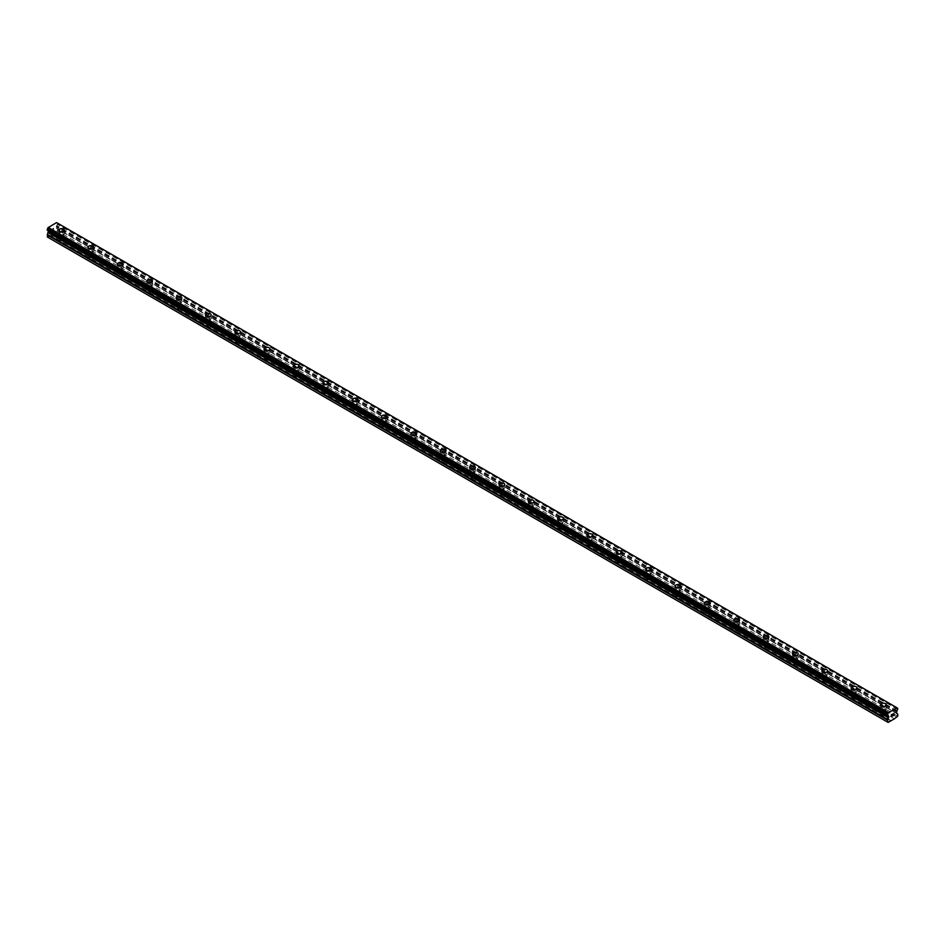 <?xml version="1.0" encoding="UTF-8"?>
<svg xmlns="http://www.w3.org/2000/svg" width="945" height="945" viewBox="0 0 945 945"><rect width="100%" height="100%" fill="white"/><g stroke="black" fill="none" stroke-linecap="round" stroke-linejoin="round"><path stroke-width="0.71" stroke-dasharray="4.72 3.54" d="M60.279 240.562A1.819 1.051 0 0 0 62.252 240.786A1.819 1.051 0 0 0 63.374 239.817A1.819 1.051 0 0 0 62.843 239.073A1.819 1.051 0 0 0 60.87 238.849A1.819 1.051 0 0 0 59.748 239.817A1.819 1.051 0 0 0 60.279 240.562M60.279 234.844A1.819 1.051 0 0 0 62.252 235.069A1.819 1.051 0 0 0 63.374 234.1A1.819 1.051 0 0 0 62.843 233.356A1.819 1.051 0 0 0 60.87 233.131A1.819 1.051 0 0 0 59.748 234.1A1.819 1.051 0 0 0 60.279 234.844M64.414 230.285L64.414 230.285A2.859 1.642 180 0 1 62.653 231.808A2.859 1.642 180 0 1 59.547 231.454A2.859 1.642 180 0 1 58.708 230.285L58.708 230.285M89.633 257.512A1.819 1.051 0 0 0 91.606 257.737A1.819 1.051 0 0 0 92.728 256.768A1.819 1.051 0 0 0 92.197 256.024A1.819 1.051 0 0 0 90.212 255.8A1.819 1.051 0 0 0 89.102 256.768A1.819 1.051 0 0 0 89.633 257.512M89.633 251.783A1.819 1.051 0 0 0 91.606 252.02A1.819 1.051 0 0 0 92.728 251.051A1.819 1.051 0 0 0 92.197 250.307A1.819 1.051 0 0 0 90.212 250.082A1.819 1.051 0 0 0 89.102 251.051A1.819 1.051 0 0 0 89.633 251.783M93.768 247.236L93.768 247.236A2.859 1.642 180 0 1 92.008 248.759A2.859 1.642 180 0 1 88.889 248.405A2.859 1.642 180 0 1 88.062 247.236L88.062 247.236M118.975 274.452A1.819 1.051 0 0 0 120.96 274.688A1.819 1.051 0 0 0 122.082 273.719A1.819 1.051 0 0 0 121.551 272.975A1.819 1.051 0 0 0 119.566 272.751A1.819 1.051 0 0 0 118.444 273.719A1.819 1.051 0 0 0 118.975 274.452M118.975 268.734A1.819 1.051 0 0 0 120.96 268.959A1.819 1.051 0 0 0 122.082 267.99A1.819 1.051 0 0 0 121.551 267.246A1.819 1.051 0 0 0 119.566 267.022A1.819 1.051 0 0 0 118.444 267.99A1.819 1.051 0 0 0 118.975 268.734M123.122 264.187L123.122 264.175A2.859 1.642 180 0 1 121.362 265.71A2.859 1.642 180 0 1 118.243 265.344A2.859 1.642 180 0 1 117.416 264.187L117.416 264.175M148.33 291.403A1.819 1.051 0 0 0 150.314 291.627A1.819 1.051 0 0 0 151.436 290.658A1.819 1.051 0 0 0 150.905 289.914A1.819 1.051 0 0 0 148.92 289.69A1.819 1.051 0 0 0 147.798 290.658A1.819 1.051 0 0 0 148.33 291.403M148.33 285.685A1.819 1.051 0 0 0 150.314 285.91A1.819 1.051 0 0 0 151.436 284.941A1.819 1.051 0 0 0 150.905 284.197A1.819 1.051 0 0 0 148.92 283.972A1.819 1.051 0 0 0 147.798 284.941A1.819 1.051 0 0 0 148.33 285.685M152.476 281.126L152.476 281.126A2.859 1.642 180 0 1 150.716 282.649A2.859 1.642 180 0 1 147.597 282.295A2.859 1.642 180 0 1 146.758 281.126L146.758 281.126M177.684 308.353A1.819 1.051 0 0 0 179.668 308.578A1.819 1.051 0 0 0 180.79 307.609A1.819 1.051 0 0 0 180.259 306.865A1.819 1.051 0 0 0 178.274 306.641A1.819 1.051 0 0 0 177.152 307.609A1.819 1.051 0 0 0 177.684 308.353M177.684 302.624A1.819 1.051 0 0 0 179.668 302.861A1.819 1.051 0 0 0 180.79 301.892A1.819 1.051 0 0 0 180.259 301.148A1.819 1.051 0 0 0 178.274 300.923A1.819 1.051 0 0 0 177.152 301.892A1.819 1.051 0 0 0 177.684 302.624M181.83 298.077L181.83 298.077A2.859 1.642 180 0 1 180.058 299.6A2.859 1.642 180 0 1 176.951 299.246A2.859 1.642 180 0 1 176.113 298.077L176.113 298.077M207.038 325.293A1.819 1.051 0 0 0 209.022 325.517A1.819 1.051 0 0 0 210.144 324.548A1.819 1.051 0 0 0 209.613 323.816A1.819 1.051 0 0 0 207.628 323.58A1.819 1.051 0 0 0 206.506 324.548A1.819 1.051 0 0 0 207.038 325.293M207.038 319.575A1.819 1.051 0 0 0 209.022 319.8A1.819 1.051 0 0 0 210.144 318.831A1.819 1.051 0 0 0 209.613 318.087A1.819 1.051 0 0 0 207.628 317.863A1.819 1.051 0 0 0 206.506 318.831A1.819 1.051 0 0 0 207.038 319.575M211.172 315.028L211.172 315.016A2.859 1.642 180 0 1 209.412 316.551A2.859 1.642 180 0 1 206.305 316.185A2.859 1.642 180 0 1 205.467 315.028L205.467 315.016M236.392 342.244A1.819 1.051 0 0 0 238.376 342.468A1.819 1.051 0 0 0 239.498 341.499A1.819 1.051 0 0 0 238.967 340.755A1.819 1.051 0 0 0 236.982 340.531A1.819 1.051 0 0 0 235.86 341.499A1.819 1.051 0 0 0 236.392 342.244M236.392 336.526A1.819 1.051 0 0 0 238.376 336.751A1.819 1.051 0 0 0 239.498 335.782A1.819 1.051 0 0 0 238.967 335.038A1.819 1.051 0 0 0 236.982 334.813A1.819 1.051 0 0 0 235.86 335.782A1.819 1.051 0 0 0 236.392 336.526M240.526 331.967L240.526 331.967A2.859 1.642 180 0 1 238.766 333.49A2.859 1.642 180 0 1 235.659 333.136A2.859 1.642 180 0 1 234.821 331.967L234.821 331.967M265.746 359.183A1.819 1.051 0 0 0 267.73 359.419A1.819 1.051 0 0 0 268.841 358.45A1.819 1.051 0 0 0 268.309 357.706A1.819 1.051 0 0 0 266.336 357.482A1.819 1.051 0 0 0 265.214 358.45A1.819 1.051 0 0 0 265.746 359.183M265.746 353.465A1.819 1.051 0 0 0 267.73 353.69A1.819 1.051 0 0 0 268.841 352.721A1.819 1.051 0 0 0 268.309 351.989A1.819 1.051 0 0 0 266.336 351.753A1.819 1.051 0 0 0 265.214 352.721A1.819 1.051 0 0 0 265.746 353.465M269.88 348.918L269.88 348.918A2.859 1.642 180 0 1 268.12 350.441A2.859 1.642 180 0 1 265.013 350.087A2.859 1.642 180 0 1 264.175 348.918L264.175 348.918M295.1 376.134A1.819 1.051 0 0 0 297.073 376.358A1.819 1.051 0 0 0 298.195 375.389A1.819 1.051 0 0 0 297.663 374.657A1.819 1.051 0 0 0 295.69 374.421A1.819 1.051 0 0 0 294.568 375.389A1.819 1.051 0 0 0 295.1 376.134M295.1 370.416A1.819 1.051 0 0 0 297.073 370.641A1.819 1.051 0 0 0 298.195 369.672A1.819 1.051 0 0 0 297.663 368.928A1.819 1.051 0 0 0 295.69 368.704A1.819 1.051 0 0 0 294.568 369.672A1.819 1.051 0 0 0 295.1 370.416M299.234 365.857L299.234 365.869A2.859 1.642 180 0 1 297.474 367.392A2.859 1.642 180 0 1 294.367 367.026A2.859 1.642 180 0 1 293.529 365.869L293.529 365.857M324.454 393.085A1.819 1.051 0 0 0 326.427 393.309A1.819 1.051 0 0 0 327.549 392.34A1.819 1.051 0 0 0 327.017 391.596A1.819 1.051 0 0 0 325.045 391.372A1.819 1.051 0 0 0 323.922 392.34A1.819 1.051 0 0 0 324.454 393.085M324.454 387.367A1.819 1.051 0 0 0 326.427 387.592A1.819 1.051 0 0 0 327.549 386.623A1.819 1.051 0 0 0 327.017 385.879A1.819 1.051 0 0 0 325.045 385.654A1.819 1.051 0 0 0 323.922 386.623A1.819 1.051 0 0 0 324.454 387.367M328.588 382.808L328.588 382.808A2.859 1.642 180 0 1 326.828 384.332A2.859 1.642 180 0 1 323.722 383.977A2.859 1.642 180 0 1 322.883 382.808L322.883 382.808M353.808 410.024A1.819 1.051 0 0 0 355.781 410.26A1.819 1.051 0 0 0 356.903 409.291A1.819 1.051 0 0 0 356.371 408.547A1.819 1.051 0 0 0 354.399 408.323A1.819 1.051 0 0 0 353.276 409.291A1.819 1.051 0 0 0 353.808 410.024M353.808 404.306A1.819 1.051 0 0 0 355.781 404.531A1.819 1.051 0 0 0 356.903 403.562A1.819 1.051 0 0 0 356.371 402.83A1.819 1.051 0 0 0 354.399 402.594A1.819 1.051 0 0 0 353.276 403.562A1.819 1.051 0 0 0 353.808 404.306M357.942 399.759L357.942 399.759A2.859 1.642 180 0 1 356.182 401.282A2.859 1.642 180 0 1 353.076 400.928A2.859 1.642 180 0 1 352.237 399.759L352.237 399.759M383.162 426.975A1.819 1.051 0 0 0 385.135 427.199A1.819 1.051 0 0 0 386.257 426.23A1.819 1.051 0 0 0 385.725 425.498A1.819 1.051 0 0 0 383.741 425.262A1.819 1.051 0 0 0 382.63 426.23A1.819 1.051 0 0 0 383.162 426.975M383.162 421.257A1.819 1.051 0 0 0 385.135 421.482A1.819 1.051 0 0 0 386.257 420.513A1.819 1.051 0 0 0 385.725 419.769A1.819 1.051 0 0 0 383.741 419.545A1.819 1.051 0 0 0 382.63 420.513A1.819 1.051 0 0 0 383.162 421.257M387.296 416.71L387.296 416.698A2.859 1.642 180 0 1 385.536 418.222A2.859 1.642 180 0 1 382.418 417.867A2.859 1.642 180 0 1 381.591 416.71L381.591 416.698M412.504 443.926A1.819 1.051 0 0 0 414.489 444.15A1.819 1.051 0 0 0 415.611 443.181A1.819 1.051 0 0 0 415.079 442.437A1.819 1.051 0 0 0 413.095 442.213A1.819 1.051 0 0 0 411.973 443.181A1.819 1.051 0 0 0 412.504 443.926M412.504 438.196A1.819 1.051 0 0 0 414.489 438.433A1.819 1.051 0 0 0 415.611 437.464A1.819 1.051 0 0 0 415.079 436.72A1.819 1.051 0 0 0 413.095 436.495A1.819 1.051 0 0 0 411.973 437.464A1.819 1.051 0 0 0 412.504 438.196M416.651 433.649L416.651 433.649A2.859 1.642 180 0 1 414.89 435.172A2.859 1.642 180 0 1 411.772 434.818A2.859 1.642 180 0 1 410.945 433.649L410.945 433.649M441.858 460.865A1.819 1.051 0 0 0 443.843 461.101A1.819 1.051 0 0 0 444.965 460.132A1.819 1.051 0 0 0 444.433 459.388A1.819 1.051 0 0 0 442.449 459.164A1.819 1.051 0 0 0 441.327 460.132A1.819 1.051 0 0 0 441.858 460.865M441.858 455.147A1.819 1.051 0 0 0 443.843 455.372A1.819 1.051 0 0 0 444.965 454.403A1.819 1.051 0 0 0 444.433 453.671A1.819 1.051 0 0 0 442.449 453.435A1.819 1.051 0 0 0 441.327 454.403A1.819 1.051 0 0 0 441.858 455.147M446.005 450.6L446.005 450.6A2.859 1.642 180 0 1 444.244 452.123A2.859 1.642 180 0 1 441.126 451.769A2.859 1.642 180 0 1 440.287 450.6L440.287 450.6M471.212 477.816A1.819 1.051 0 0 0 473.197 478.04A1.819 1.051 0 0 0 474.319 477.071A1.819 1.051 0 0 0 473.788 476.327A1.819 1.051 0 0 0 471.803 476.103A1.819 1.051 0 0 0 470.681 477.071A1.819 1.051 0 0 0 471.212 477.816M471.212 472.098A1.819 1.051 0 0 0 473.197 472.323A1.819 1.051 0 0 0 474.319 471.354A1.819 1.051 0 0 0 473.788 470.61A1.819 1.051 0 0 0 471.803 470.386A1.819 1.051 0 0 0 470.681 471.354A1.819 1.051 0 0 0 471.212 472.098M475.359 467.551L475.359 467.539A2.859 1.642 180 0 1 473.587 469.063A2.859 1.642 180 0 1 470.48 468.708A2.859 1.642 180 0 1 469.641 467.551L469.641 467.539M500.566 494.767A1.819 1.051 0 0 0 502.551 494.991A1.819 1.051 0 0 0 503.673 494.022A1.819 1.051 0 0 0 503.142 493.278A1.819 1.051 0 0 0 501.157 493.054A1.819 1.051 0 0 0 500.035 494.022A1.819 1.051 0 0 0 500.566 494.767M500.566 489.037A1.819 1.051 0 0 0 502.551 489.274A1.819 1.051 0 0 0 503.673 488.305A1.819 1.051 0 0 0 503.142 487.561A1.819 1.051 0 0 0 501.157 487.336A1.819 1.051 0 0 0 500.035 488.305A1.819 1.051 0 0 0 500.566 489.037M504.713 484.49L504.713 484.49A2.859 1.642 180 0 1 502.941 486.013A2.859 1.642 180 0 1 499.834 485.659A2.859 1.642 180 0 1 498.995 484.49L498.995 484.49M529.921 511.706A1.819 1.051 0 0 0 531.905 511.942A1.819 1.051 0 0 0 533.027 510.973A1.819 1.051 0 0 0 532.496 510.229A1.819 1.051 0 0 0 530.511 510.005A1.819 1.051 0 0 0 529.389 510.973A1.819 1.051 0 0 0 529.921 511.706M529.921 505.988A1.819 1.051 0 0 0 531.905 506.213A1.819 1.051 0 0 0 533.027 505.244A1.819 1.051 0 0 0 532.496 504.5A1.819 1.051 0 0 0 530.511 504.276A1.819 1.051 0 0 0 529.389 505.244A1.819 1.051 0 0 0 529.921 505.988M534.055 501.441L534.055 501.429A2.859 1.642 180 0 1 532.295 502.964A2.859 1.642 180 0 1 529.188 502.598A2.859 1.642 180 0 1 528.349 501.441L528.349 501.429M559.275 528.657A1.819 1.051 0 0 0 561.259 528.881A1.819 1.051 0 0 0 562.369 527.912A1.819 1.051 0 0 0 561.838 527.168A1.819 1.051 0 0 0 559.865 526.944A1.819 1.051 0 0 0 558.743 527.912A1.819 1.051 0 0 0 559.275 528.657M559.275 522.939A1.819 1.051 0 0 0 561.259 523.164A1.819 1.051 0 0 0 562.369 522.195A1.819 1.051 0 0 0 561.838 521.451A1.819 1.051 0 0 0 559.865 521.227A1.819 1.051 0 0 0 558.743 522.195A1.819 1.051 0 0 0 559.275 522.939M563.409 518.38L563.409 518.38A2.859 1.642 180 0 1 561.649 519.904A2.859 1.642 180 0 1 558.542 519.549A2.859 1.642 180 0 1 557.704 518.38L557.704 518.38M588.629 545.608A1.819 1.051 0 0 0 590.601 545.832A1.819 1.051 0 0 0 591.724 544.863A1.819 1.051 0 0 0 591.192 544.119A1.819 1.051 0 0 0 589.219 543.895A1.819 1.051 0 0 0 588.097 544.863A1.819 1.051 0 0 0 588.629 545.608M588.629 539.879A1.819 1.051 0 0 0 590.601 540.115A1.819 1.051 0 0 0 591.724 539.146A1.819 1.051 0 0 0 591.192 538.402A1.819 1.051 0 0 0 589.219 538.178A1.819 1.051 0 0 0 588.097 539.146A1.819 1.051 0 0 0 588.629 539.879M592.763 535.331L592.763 535.331A2.859 1.642 180 0 1 591.003 536.855A2.859 1.642 180 0 1 587.896 536.5A2.859 1.642 180 0 1 587.058 535.331L587.058 535.331M617.983 562.547A1.819 1.051 0 0 0 619.955 562.771A1.819 1.051 0 0 0 621.078 561.803A1.819 1.051 0 0 0 620.546 561.07A1.819 1.051 0 0 0 618.573 560.834A1.819 1.051 0 0 0 617.451 561.803A1.819 1.051 0 0 0 617.983 562.547M617.983 556.829A1.819 1.051 0 0 0 619.955 557.054A1.819 1.051 0 0 0 621.078 556.085A1.819 1.051 0 0 0 620.546 555.341A1.819 1.051 0 0 0 618.573 555.117A1.819 1.051 0 0 0 617.451 556.085A1.819 1.051 0 0 0 617.983 556.829M622.117 552.282L622.117 552.27A2.859 1.642 180 0 1 620.357 553.805A2.859 1.642 180 0 1 617.25 553.439A2.859 1.642 180 0 1 616.412 552.282L616.412 552.27M647.337 579.498A1.819 1.051 0 0 0 649.309 579.722A1.819 1.051 0 0 0 650.432 578.753A1.819 1.051 0 0 0 649.9 578.009A1.819 1.051 0 0 0 647.927 577.785A1.819 1.051 0 0 0 646.805 578.753A1.819 1.051 0 0 0 647.337 579.498M647.337 573.78A1.819 1.051 0 0 0 649.309 574.005A1.819 1.051 0 0 0 650.432 573.036A1.819 1.051 0 0 0 649.9 572.292A1.819 1.051 0 0 0 647.927 572.068A1.819 1.051 0 0 0 646.805 573.036A1.819 1.051 0 0 0 647.337 573.78M651.471 569.221L651.471 569.221A2.859 1.642 180 0 1 649.711 570.745A2.859 1.642 180 0 1 646.604 570.39A2.859 1.642 180 0 1 645.766 569.221L645.766 569.221M676.691 596.449A1.819 1.051 0 0 0 678.664 596.673A1.819 1.051 0 0 0 679.786 595.704A1.819 1.051 0 0 0 679.254 594.96A1.819 1.051 0 0 0 677.27 594.736A1.819 1.051 0 0 0 676.159 595.704A1.819 1.051 0 0 0 676.691 596.449M676.691 590.719A1.819 1.051 0 0 0 678.664 590.944A1.819 1.051 0 0 0 679.786 589.975A1.819 1.051 0 0 0 679.254 589.243A1.819 1.051 0 0 0 677.27 589.007A1.819 1.051 0 0 0 676.159 589.975A1.819 1.051 0 0 0 676.691 590.719M680.825 586.172L680.825 586.172A2.859 1.642 180 0 1 679.065 587.695A2.859 1.642 180 0 1 675.947 587.341A2.859 1.642 180 0 1 675.12 586.172L675.12 586.172M706.033 613.388A1.819 1.051 0 0 0 708.018 613.612A1.819 1.051 0 0 0 709.14 612.643A1.819 1.051 0 0 0 708.608 611.911A1.819 1.051 0 0 0 706.624 611.675A1.819 1.051 0 0 0 705.502 612.643A1.819 1.051 0 0 0 706.033 613.388M706.033 607.67A1.819 1.051 0 0 0 708.018 607.895A1.819 1.051 0 0 0 709.14 606.926A1.819 1.051 0 0 0 708.608 606.182A1.819 1.051 0 0 0 706.624 605.958A1.819 1.051 0 0 0 705.502 606.926A1.819 1.051 0 0 0 706.033 607.67M710.179 603.111L710.179 603.123A2.859 1.642 180 0 1 708.419 604.646A2.859 1.642 180 0 1 705.301 604.28A2.859 1.642 180 0 1 704.474 603.123L704.474 603.111M735.387 630.339A1.819 1.051 0 0 0 737.372 630.563A1.819 1.051 0 0 0 738.494 629.594A1.819 1.051 0 0 0 737.962 628.85A1.819 1.051 0 0 0 735.978 628.626A1.819 1.051 0 0 0 734.856 629.594A1.819 1.051 0 0 0 735.387 630.339M735.387 624.621A1.819 1.051 0 0 0 737.372 624.846A1.819 1.051 0 0 0 738.494 623.877A1.819 1.051 0 0 0 737.962 623.133A1.819 1.051 0 0 0 735.978 622.909A1.819 1.051 0 0 0 734.856 623.877A1.819 1.051 0 0 0 735.387 624.621M739.533 620.062L739.533 620.062A2.859 1.642 180 0 1 737.773 621.586A2.859 1.642 180 0 1 734.655 621.231A2.859 1.642 180 0 1 733.828 620.062L733.828 620.062M764.741 647.278A1.819 1.051 0 0 0 766.726 647.514A1.819 1.051 0 0 0 767.848 646.545A1.819 1.051 0 0 0 767.316 645.801A1.819 1.051 0 0 0 765.332 645.577A1.819 1.051 0 0 0 764.21 646.545A1.819 1.051 0 0 0 764.741 647.278M764.741 641.56A1.819 1.051 0 0 0 766.726 641.785A1.819 1.051 0 0 0 767.848 640.816A1.819 1.051 0 0 0 767.316 640.084A1.819 1.051 0 0 0 765.332 639.848A1.819 1.051 0 0 0 764.21 640.816A1.819 1.051 0 0 0 764.741 641.56M768.887 637.013L768.887 637.013A2.859 1.642 180 0 1 767.116 638.536A2.859 1.642 180 0 1 764.009 638.182A2.859 1.642 180 0 1 763.17 637.013L763.17 637.013M794.095 664.229A1.819 1.051 0 0 0 796.08 664.453A1.819 1.051 0 0 0 797.202 663.484A1.819 1.051 0 0 0 796.67 662.752A1.819 1.051 0 0 0 794.686 662.516A1.819 1.051 0 0 0 793.564 663.484A1.819 1.051 0 0 0 794.095 664.229M794.095 658.511A1.819 1.051 0 0 0 796.08 658.736A1.819 1.051 0 0 0 797.202 657.767A1.819 1.051 0 0 0 796.67 657.023A1.819 1.051 0 0 0 794.686 656.799A1.819 1.051 0 0 0 793.564 657.767A1.819 1.051 0 0 0 794.095 658.511M798.241 653.964L798.241 653.952A2.859 1.642 180 0 1 796.47 655.476A2.859 1.642 180 0 1 793.363 655.121A2.859 1.642 180 0 1 792.524 653.964L792.524 653.952M823.449 681.18A1.819 1.051 0 0 0 825.434 681.404A1.819 1.051 0 0 0 826.556 680.435A1.819 1.051 0 0 0 826.024 679.691A1.819 1.051 0 0 0 824.04 679.467A1.819 1.051 0 0 0 822.918 680.435A1.819 1.051 0 0 0 823.449 681.18M823.449 675.451A1.819 1.051 0 0 0 825.434 675.687A1.819 1.051 0 0 0 826.556 674.718A1.819 1.051 0 0 0 826.024 673.974A1.819 1.051 0 0 0 824.04 673.75A1.819 1.051 0 0 0 822.918 674.718A1.819 1.051 0 0 0 823.449 675.451M827.584 670.903L827.584 670.903A2.859 1.642 180 0 1 825.824 672.427A2.859 1.642 180 0 1 822.717 672.072A2.859 1.642 180 0 1 821.878 670.903L821.878 670.903M852.803 698.119A1.819 1.051 0 0 0 854.788 698.355A1.819 1.051 0 0 0 855.898 697.386A1.819 1.051 0 0 0 855.367 696.642A1.819 1.051 0 0 0 853.394 696.418A1.819 1.051 0 0 0 852.272 697.386A1.819 1.051 0 0 0 852.803 698.119M852.803 692.401A1.819 1.051 0 0 0 854.788 692.626A1.819 1.051 0 0 0 855.898 691.657A1.819 1.051 0 0 0 855.367 690.925A1.819 1.051 0 0 0 853.394 690.689A1.819 1.051 0 0 0 852.272 691.657A1.819 1.051 0 0 0 852.803 692.401M856.938 687.854L856.938 687.854A2.859 1.642 180 0 1 855.178 689.377A2.859 1.642 180 0 1 852.071 689.023A2.859 1.642 180 0 1 851.232 687.854L851.232 687.854M882.157 715.07A1.819 1.051 0 0 0 884.13 715.294A1.819 1.051 0 0 0 885.252 714.326A1.819 1.051 0 0 0 884.721 713.581A1.819 1.051 0 0 0 882.748 713.357A1.819 1.051 0 0 0 881.626 714.326A1.819 1.051 0 0 0 882.157 715.07M882.157 709.352A1.819 1.051 0 0 0 884.13 709.577A1.819 1.051 0 0 0 885.252 708.608A1.819 1.051 0 0 0 884.721 707.864A1.819 1.051 0 0 0 882.748 707.64A1.819 1.051 0 0 0 881.626 708.608A1.819 1.051 0 0 0 882.157 709.352M886.292 704.805L886.292 704.793A2.859 1.642 180 0 1 884.532 706.317A2.859 1.642 180 0 1 881.425 705.962A2.859 1.642 180 0 1 880.586 704.805L880.586 704.793M881.425 709.778A2.859 1.642 0 0 0 884.532 710.132A2.859 1.642 0 0 0 886.292 708.608A2.859 1.642 0 0 0 885.453 707.439A2.859 1.642 0 0 0 882.346 707.084A2.859 1.642 0 0 0 880.586 708.608A2.859 1.642 0 0 0 881.425 709.778M881.425 706.34A2.859 1.642 0 0 0 884.532 706.706A2.859 1.642 0 0 0 886.292 705.183A2.859 1.642 0 0 0 885.453 704.013A2.859 1.642 0 0 0 882.346 703.659A2.859 1.642 0 0 0 880.586 705.183A2.859 1.642 0 0 0 881.425 706.34M852.071 692.827A2.859 1.642 0 0 0 855.178 693.181A2.859 1.642 0 0 0 856.938 691.657A2.859 1.642 0 0 0 856.111 690.5A2.859 1.642 0 0 0 852.992 690.133A2.859 1.642 0 0 0 851.232 691.657A2.859 1.642 0 0 0 852.071 692.827M852.071 689.401A2.859 1.642 0 0 0 855.178 689.755A2.859 1.642 0 0 0 856.938 688.232A2.859 1.642 0 0 0 856.111 687.074A2.859 1.642 0 0 0 852.992 686.708A2.859 1.642 0 0 0 851.232 688.232A2.859 1.642 0 0 0 852.071 689.401M822.717 675.876A2.859 1.642 0 0 0 825.824 676.242A2.859 1.642 0 0 0 827.584 674.718A2.859 1.642 0 0 0 826.757 673.549A2.859 1.642 0 0 0 823.638 673.194A2.859 1.642 0 0 0 821.878 674.718A2.859 1.642 0 0 0 822.717 675.876M822.717 672.45A2.859 1.642 0 0 0 825.824 672.805A2.859 1.642 0 0 0 827.584 671.293A2.859 1.642 0 0 0 826.757 670.123A2.859 1.642 0 0 0 823.638 669.769A2.859 1.642 0 0 0 821.878 671.293A2.859 1.642 0 0 0 822.717 672.45M793.363 658.937A2.859 1.642 0 0 0 796.47 659.291A2.859 1.642 0 0 0 798.241 657.767A2.859 1.642 0 0 0 797.403 656.598A2.859 1.642 0 0 0 794.284 656.243A2.859 1.642 0 0 0 792.524 657.767A2.859 1.642 0 0 0 793.363 658.937M793.363 655.511A2.859 1.642 0 0 0 796.47 655.865A2.859 1.642 0 0 0 798.241 654.342A2.859 1.642 0 0 0 797.403 653.172A2.859 1.642 0 0 0 794.284 652.818A2.859 1.642 0 0 0 792.524 654.342A2.859 1.642 0 0 0 793.363 655.511M764.009 641.986A2.859 1.642 0 0 0 767.116 642.34A2.859 1.642 0 0 0 768.887 640.816A2.859 1.642 0 0 0 768.049 639.659A2.859 1.642 0 0 0 764.942 639.304A2.859 1.642 0 0 0 763.17 640.816A2.859 1.642 0 0 0 764.009 641.986M764.009 638.56A2.859 1.642 0 0 0 767.116 638.914A2.859 1.642 0 0 0 768.887 637.391A2.859 1.642 0 0 0 768.049 636.233A2.859 1.642 0 0 0 764.942 635.867A2.859 1.642 0 0 0 763.17 637.391A2.859 1.642 0 0 0 764.009 638.56M734.655 625.035A2.859 1.642 0 0 0 737.773 625.401A2.859 1.642 0 0 0 739.533 623.877A2.859 1.642 0 0 0 738.695 622.708A2.859 1.642 0 0 0 735.588 622.353A2.859 1.642 0 0 0 733.828 623.877A2.859 1.642 0 0 0 734.655 625.035M734.655 621.609A2.859 1.642 0 0 0 737.773 621.964A2.859 1.642 0 0 0 739.533 620.452A2.859 1.642 0 0 0 738.695 619.282A2.859 1.642 0 0 0 735.588 618.928A2.859 1.642 0 0 0 733.828 620.452A2.859 1.642 0 0 0 734.655 621.609M705.301 608.096A2.859 1.642 0 0 0 708.419 608.45A2.859 1.642 0 0 0 710.179 606.926A2.859 1.642 0 0 0 709.341 605.757A2.859 1.642 0 0 0 706.234 605.402A2.859 1.642 0 0 0 704.474 606.926A2.859 1.642 0 0 0 705.301 608.096M705.301 604.67A2.859 1.642 0 0 0 708.419 605.024A2.859 1.642 0 0 0 710.179 603.501A2.859 1.642 0 0 0 709.341 602.331A2.859 1.642 0 0 0 706.234 601.977A2.859 1.642 0 0 0 704.474 603.501A2.859 1.642 0 0 0 705.301 604.67M675.947 591.145A2.859 1.642 0 0 0 679.065 591.499A2.859 1.642 0 0 0 680.825 589.975A2.859 1.642 0 0 0 679.987 588.818A2.859 1.642 0 0 0 676.88 588.463A2.859 1.642 0 0 0 675.12 589.975A2.859 1.642 0 0 0 675.947 591.145M675.947 587.719A2.859 1.642 0 0 0 679.065 588.073A2.859 1.642 0 0 0 680.825 586.55A2.859 1.642 0 0 0 679.987 585.392A2.859 1.642 0 0 0 676.88 585.026A2.859 1.642 0 0 0 675.12 586.55A2.859 1.642 0 0 0 675.947 587.719M646.604 574.194A2.859 1.642 0 0 0 649.711 574.56A2.859 1.642 0 0 0 651.471 573.036A2.859 1.642 0 0 0 650.632 571.867A2.859 1.642 0 0 0 647.526 571.512A2.859 1.642 0 0 0 645.766 573.036A2.859 1.642 0 0 0 646.604 574.194M646.604 570.768A2.859 1.642 0 0 0 649.711 571.134A2.859 1.642 0 0 0 651.471 569.611A2.859 1.642 0 0 0 650.632 568.441A2.859 1.642 0 0 0 647.526 568.087A2.859 1.642 0 0 0 645.766 569.611A2.859 1.642 0 0 0 646.604 570.768M617.25 557.255A2.859 1.642 0 0 0 620.357 557.609A2.859 1.642 0 0 0 622.117 556.085A2.859 1.642 0 0 0 621.278 554.928A2.859 1.642 0 0 0 618.172 554.561A2.859 1.642 0 0 0 616.412 556.085A2.859 1.642 0 0 0 617.25 557.255M617.25 553.829A2.859 1.642 0 0 0 620.357 554.183A2.859 1.642 0 0 0 622.117 552.66A2.859 1.642 0 0 0 621.278 551.49A2.859 1.642 0 0 0 618.172 551.136A2.859 1.642 0 0 0 616.412 552.66A2.859 1.642 0 0 0 617.25 553.829M587.896 540.304A2.859 1.642 0 0 0 591.003 540.658A2.859 1.642 0 0 0 592.763 539.146A2.859 1.642 0 0 0 591.924 537.977A2.859 1.642 0 0 0 588.818 537.622A2.859 1.642 0 0 0 587.058 539.146A2.859 1.642 0 0 0 587.896 540.304M587.896 536.878A2.859 1.642 0 0 0 591.003 537.232A2.859 1.642 0 0 0 592.763 535.709A2.859 1.642 0 0 0 591.924 534.551A2.859 1.642 0 0 0 588.818 534.197A2.859 1.642 0 0 0 587.058 535.709A2.859 1.642 0 0 0 587.896 536.878M558.542 523.365A2.859 1.642 0 0 0 561.649 523.719A2.859 1.642 0 0 0 563.409 522.195A2.859 1.642 0 0 0 562.582 521.026A2.859 1.642 0 0 0 559.464 520.671A2.859 1.642 0 0 0 557.704 522.195A2.859 1.642 0 0 0 558.542 523.365M558.542 519.927A2.859 1.642 0 0 0 561.649 520.293A2.859 1.642 0 0 0 563.409 518.77A2.859 1.642 0 0 0 562.582 517.6A2.859 1.642 0 0 0 559.464 517.246A2.859 1.642 0 0 0 557.704 518.77A2.859 1.642 0 0 0 558.542 519.927M529.188 506.414A2.859 1.642 0 0 0 532.295 506.768A2.859 1.642 0 0 0 534.055 505.244A2.859 1.642 0 0 0 533.228 504.087A2.859 1.642 0 0 0 530.11 503.72A2.859 1.642 0 0 0 528.349 505.244A2.859 1.642 0 0 0 529.188 506.414M529.188 502.988A2.859 1.642 0 0 0 532.295 503.342A2.859 1.642 0 0 0 534.055 501.819A2.859 1.642 0 0 0 533.228 500.649A2.859 1.642 0 0 0 530.11 500.295A2.859 1.642 0 0 0 528.349 501.819A2.859 1.642 0 0 0 529.188 502.988M499.834 489.463A2.859 1.642 0 0 0 502.941 489.817A2.859 1.642 0 0 0 504.713 488.305A2.859 1.642 0 0 0 503.874 487.136A2.859 1.642 0 0 0 500.755 486.781A2.859 1.642 0 0 0 498.995 488.305A2.859 1.642 0 0 0 499.834 489.463M499.834 486.037A2.859 1.642 0 0 0 502.941 486.391A2.859 1.642 0 0 0 504.713 484.868A2.859 1.642 0 0 0 503.874 483.71A2.859 1.642 0 0 0 500.755 483.356A2.859 1.642 0 0 0 498.995 484.868A2.859 1.642 0 0 0 499.834 486.037M470.48 472.524A2.859 1.642 0 0 0 473.587 472.878A2.859 1.642 0 0 0 475.359 471.354A2.859 1.642 0 0 0 474.52 470.185A2.859 1.642 0 0 0 471.413 469.83A2.859 1.642 0 0 0 469.641 471.354A2.859 1.642 0 0 0 470.48 472.524M470.48 469.086A2.859 1.642 0 0 0 473.587 469.452A2.859 1.642 0 0 0 475.359 467.929A2.859 1.642 0 0 0 474.52 466.759A2.859 1.642 0 0 0 471.413 466.405A2.859 1.642 0 0 0 469.641 467.929A2.859 1.642 0 0 0 470.48 469.086M441.126 455.573A2.859 1.642 0 0 0 444.244 455.927A2.859 1.642 0 0 0 446.005 454.403A2.859 1.642 0 0 0 445.166 453.246A2.859 1.642 0 0 0 442.059 452.879A2.859 1.642 0 0 0 440.287 454.403A2.859 1.642 0 0 0 441.126 455.573M441.126 452.147A2.859 1.642 0 0 0 444.244 452.501A2.859 1.642 0 0 0 446.005 450.978A2.859 1.642 0 0 0 445.166 449.82A2.859 1.642 0 0 0 442.059 449.454A2.859 1.642 0 0 0 440.287 450.978A2.859 1.642 0 0 0 441.126 452.147M411.772 438.622A2.859 1.642 0 0 0 414.89 438.988A2.859 1.642 0 0 0 416.651 437.464A2.859 1.642 0 0 0 415.812 436.295A2.859 1.642 0 0 0 412.705 435.94A2.859 1.642 0 0 0 410.945 437.464A2.859 1.642 0 0 0 411.772 438.622M411.772 435.196A2.859 1.642 0 0 0 414.89 435.55A2.859 1.642 0 0 0 416.651 434.038A2.859 1.642 0 0 0 415.812 432.869A2.859 1.642 0 0 0 412.705 432.515A2.859 1.642 0 0 0 410.945 434.038A2.859 1.642 0 0 0 411.772 435.196M382.418 421.683A2.859 1.642 0 0 0 385.536 422.037A2.859 1.642 0 0 0 387.296 420.513A2.859 1.642 0 0 0 386.458 419.344A2.859 1.642 0 0 0 383.351 418.989A2.859 1.642 0 0 0 381.591 420.513A2.859 1.642 0 0 0 382.418 421.683M382.418 418.245A2.859 1.642 0 0 0 385.536 418.611A2.859 1.642 0 0 0 387.296 417.088A2.859 1.642 0 0 0 386.458 415.918A2.859 1.642 0 0 0 383.351 415.564A2.859 1.642 0 0 0 381.591 417.088A2.859 1.642 0 0 0 382.418 418.245M353.076 404.732A2.859 1.642 0 0 0 356.182 405.086A2.859 1.642 0 0 0 357.942 403.562A2.859 1.642 0 0 0 357.104 402.405A2.859 1.642 0 0 0 353.997 402.05A2.859 1.642 0 0 0 352.237 403.562A2.859 1.642 0 0 0 353.076 404.732M353.076 401.306A2.859 1.642 0 0 0 356.182 401.66A2.859 1.642 0 0 0 357.942 400.137A2.859 1.642 0 0 0 357.104 398.979A2.859 1.642 0 0 0 353.997 398.613A2.859 1.642 0 0 0 352.237 400.137A2.859 1.642 0 0 0 353.076 401.306M323.722 387.781A2.859 1.642 0 0 0 326.828 388.147A2.859 1.642 0 0 0 328.588 386.623A2.859 1.642 0 0 0 327.75 385.454A2.859 1.642 0 0 0 324.643 385.099A2.859 1.642 0 0 0 322.883 386.623A2.859 1.642 0 0 0 323.722 387.781M323.722 384.355A2.859 1.642 0 0 0 326.828 384.709A2.859 1.642 0 0 0 328.588 383.197A2.859 1.642 0 0 0 327.75 382.028A2.859 1.642 0 0 0 324.643 381.674A2.859 1.642 0 0 0 322.883 383.197A2.859 1.642 0 0 0 323.722 384.355M294.367 370.842A2.859 1.642 0 0 0 297.474 371.196A2.859 1.642 0 0 0 299.234 369.672A2.859 1.642 0 0 0 298.396 368.503A2.859 1.642 0 0 0 295.289 368.148A2.859 1.642 0 0 0 293.529 369.672A2.859 1.642 0 0 0 294.367 370.842M294.367 367.416A2.859 1.642 0 0 0 297.474 367.77A2.859 1.642 0 0 0 299.234 366.247A2.859 1.642 0 0 0 298.396 365.077A2.859 1.642 0 0 0 295.289 364.723A2.859 1.642 0 0 0 293.529 366.247A2.859 1.642 0 0 0 294.367 367.416M265.013 353.891A2.859 1.642 0 0 0 268.12 354.245A2.859 1.642 0 0 0 269.88 352.721A2.859 1.642 0 0 0 269.053 351.564A2.859 1.642 0 0 0 265.935 351.209A2.859 1.642 0 0 0 264.175 352.721A2.859 1.642 0 0 0 265.013 353.891M265.013 350.465A2.859 1.642 0 0 0 268.12 350.819A2.859 1.642 0 0 0 269.88 349.296A2.859 1.642 0 0 0 269.053 348.138A2.859 1.642 0 0 0 265.935 347.772A2.859 1.642 0 0 0 264.175 349.296A2.859 1.642 0 0 0 265.013 350.465M235.659 336.94A2.859 1.642 0 0 0 238.766 337.306A2.859 1.642 0 0 0 240.526 335.782A2.859 1.642 0 0 0 239.699 334.613A2.859 1.642 0 0 0 236.581 334.258A2.859 1.642 0 0 0 234.821 335.782A2.859 1.642 0 0 0 235.659 336.94M235.659 333.514A2.859 1.642 0 0 0 238.766 333.88A2.859 1.642 0 0 0 240.526 332.356A2.859 1.642 0 0 0 239.699 331.187A2.859 1.642 0 0 0 236.581 330.833A2.859 1.642 0 0 0 234.821 332.356A2.859 1.642 0 0 0 235.659 333.514M206.305 320.001A2.859 1.642 0 0 0 209.412 320.355A2.859 1.642 0 0 0 211.172 318.831A2.859 1.642 0 0 0 210.345 317.674A2.859 1.642 0 0 0 207.227 317.307A2.859 1.642 0 0 0 205.467 318.831A2.859 1.642 0 0 0 206.305 320.001M206.305 316.575A2.859 1.642 0 0 0 209.412 316.929A2.859 1.642 0 0 0 211.172 315.406A2.859 1.642 0 0 0 210.345 314.236A2.859 1.642 0 0 0 207.227 313.882A2.859 1.642 0 0 0 205.467 315.406A2.859 1.642 0 0 0 206.305 316.575M176.951 303.05A2.859 1.642 0 0 0 180.058 303.404A2.859 1.642 0 0 0 181.83 301.892A2.859 1.642 0 0 0 180.991 300.723A2.859 1.642 0 0 0 177.884 300.368A2.859 1.642 0 0 0 176.113 301.892A2.859 1.642 0 0 0 176.951 303.05M176.951 299.624A2.859 1.642 0 0 0 180.058 299.978A2.859 1.642 0 0 0 181.83 298.455A2.859 1.642 0 0 0 180.991 297.297A2.859 1.642 0 0 0 177.884 296.931A2.859 1.642 0 0 0 176.113 298.455A2.859 1.642 0 0 0 176.951 299.624M147.597 286.111A2.859 1.642 0 0 0 150.716 286.465A2.859 1.642 0 0 0 152.476 284.941A2.859 1.642 0 0 0 151.637 283.772A2.859 1.642 0 0 0 148.53 283.417A2.859 1.642 0 0 0 146.758 284.941A2.859 1.642 0 0 0 147.597 286.111M147.597 282.673A2.859 1.642 0 0 0 150.716 283.039A2.859 1.642 0 0 0 152.476 281.515A2.859 1.642 0 0 0 151.637 280.346A2.859 1.642 0 0 0 148.53 279.992A2.859 1.642 0 0 0 146.758 281.515A2.859 1.642 0 0 0 147.597 282.673M118.243 269.16A2.859 1.642 0 0 0 121.362 269.514A2.859 1.642 0 0 0 123.122 267.99A2.859 1.642 0 0 0 122.283 266.833A2.859 1.642 0 0 0 119.176 266.466A2.859 1.642 0 0 0 117.416 267.99A2.859 1.642 0 0 0 118.243 269.16M118.243 265.734A2.859 1.642 0 0 0 121.362 266.088A2.859 1.642 0 0 0 123.122 264.565A2.859 1.642 0 0 0 122.283 263.395A2.859 1.642 0 0 0 119.176 263.041A2.859 1.642 0 0 0 117.416 264.565A2.859 1.642 0 0 0 118.243 265.734M88.889 252.209A2.859 1.642 0 0 0 92.008 252.563A2.859 1.642 0 0 0 93.768 251.051A2.859 1.642 0 0 0 92.929 249.882A2.859 1.642 0 0 0 89.822 249.527A2.859 1.642 0 0 0 88.062 251.051A2.859 1.642 0 0 0 88.889 252.209M88.889 248.783A2.859 1.642 0 0 0 92.008 249.137A2.859 1.642 0 0 0 93.768 247.614A2.859 1.642 0 0 0 92.929 246.456A2.859 1.642 0 0 0 89.822 246.102A2.859 1.642 0 0 0 88.062 247.614A2.859 1.642 0 0 0 88.889 248.783M59.547 235.27A2.859 1.642 0 0 0 62.653 235.624A2.859 1.642 0 0 0 64.414 234.1A2.859 1.642 0 0 0 63.575 232.931A2.859 1.642 0 0 0 60.468 232.576A2.859 1.642 0 0 0 58.708 234.1A2.859 1.642 0 0 0 59.547 235.27M59.547 231.832A2.859 1.642 0 0 0 62.653 232.198A2.859 1.642 0 0 0 64.414 230.674A2.859 1.642 0 0 0 63.575 229.505A2.859 1.642 0 0 0 60.468 229.151A2.859 1.642 0 0 0 58.708 230.674A2.859 1.642 0 0 0 59.547 231.832M892.34 714.172L891.371 714.727L891.371 716.641M893.875 713.463L892.99 714.16M893.84 713.676L892.895 715.755M53.511 228.383L53.511 229.151L53.522 228.383L52.672 228.879L53.511 228.383M53.511 229.281L53.511 230.037L53.522 229.281M53.511 230.037L52.66 230.533L53.522 230.048M52.66 230.663L53.629 230.107L53.629 228.194L52.66 228.749L53.629 228.194L53.629 230.107L52.672 230.663M51.491 229.434L51.491 231.336L51.491 229.434M47.911 237.325L56.865 232.151L57.527 229.068L56.239 227.792L56.759 225.595A1.24 0.721 -60 0 1 57.432 224.414L57.491 223.185A1.24 0.721 -60 0 1 56.759 222.725L56.57 222.583M47.333 230.237A1.24 0.721 -60 0 1 48.018 230.651L48.443 230.911M57.491 223.185L896.994 707.888L57.491 223.185M897.088 717.255L56.865 232.151M894.454 718.779L54.219 233.675M897.75 716.109L57.527 231.005M897.585 713.806L57.361 228.714M896.628 713.251L56.405 228.158L896.628 713.251M896.923 710.805L56.7 225.701M896.982 710.699L56.759 225.595M897.75 708.372L57.527 223.268M896.982 707.829L56.759 222.725M48.041 230.674L887.532 715.341L48.018 230.651M888.3 715.778L48.077 230.674M890.781 720.893L50.546 235.801M890.958 720.574L50.735 235.482M894.265 718.672L54.042 233.569M897.75 714.172L57.527 229.068M896.462 712.896L56.239 227.792M896.462 711.857L56.239 226.753M896.628 711.313L56.405 226.209M897.667 709.506L57.432 224.414M897.75 709.341L57.527 224.237M896.959 707.77L56.724 222.677M63.374 239.817L63.374 234.1M92.728 256.768L92.728 251.051M122.082 273.719L122.082 267.99M151.436 290.658L151.436 284.941M180.79 307.609L180.79 301.892M210.144 324.548L210.144 318.831M239.498 341.499L239.498 335.782M268.841 358.45L268.841 352.721M298.195 375.389L298.195 369.672M327.549 392.34L327.549 386.623M356.903 409.291L356.903 403.562M386.257 426.23L386.257 420.513M415.611 443.181L415.611 437.464M444.965 460.132L444.965 454.403M474.319 477.071L474.319 471.354M503.673 494.022L503.673 488.305M533.027 510.973L533.027 505.244M562.369 527.912L562.369 522.195M591.724 544.863L591.724 539.146M621.078 561.803L621.078 556.085M650.432 578.753L650.432 573.036M679.786 595.704L679.786 589.975M709.14 612.643L709.14 606.926M738.494 629.594L738.494 623.877M767.848 646.545L767.848 640.816M797.202 663.484L797.202 657.767M826.556 680.435L826.556 674.718M855.898 697.386L855.898 691.657M885.252 714.326L885.252 708.608M886.292 708.608L886.292 705.183M856.938 691.657L856.938 688.232M827.584 674.718L827.584 671.293M798.241 657.767L798.241 654.342M768.887 640.816L768.887 637.391M739.533 623.877L739.533 620.452M710.179 606.926L710.179 603.501M680.825 589.975L680.825 586.55M651.471 573.036L651.471 569.611M622.117 556.085L622.117 552.66M592.763 539.146L592.763 535.709M563.409 522.195L563.409 518.77M534.055 505.244L534.055 501.819M504.713 488.305L504.713 484.868M475.359 471.354L475.359 467.929M446.005 454.403L446.005 450.978M416.651 437.464L416.651 434.038M387.296 420.513L387.296 417.088M357.942 403.562L357.942 400.137M328.588 386.623L328.588 383.197M299.234 369.672L299.234 366.247M269.88 352.721L269.88 349.296M240.526 335.782L240.526 332.356M211.172 318.831L211.172 315.406M181.83 301.892L181.83 298.455M152.476 284.941L152.476 281.515M123.122 267.99L123.122 264.565M93.768 251.051L93.768 247.614M64.414 234.1L64.414 230.674M58.708 234.1L58.708 230.674M88.062 251.051L88.062 247.614M117.416 267.99L117.416 264.565M146.758 284.941L146.758 281.515M176.113 301.892L176.113 298.455M205.467 318.831L205.467 315.406M234.821 335.782L234.821 332.356M264.175 352.721L264.175 349.296M293.529 369.672L293.529 366.247M322.883 386.623L322.883 383.197M352.237 403.562L352.237 400.137M381.591 420.513L381.591 417.088M410.945 437.464L410.945 434.038M440.287 454.403L440.287 450.978M469.641 471.354L469.641 467.929M498.995 488.305L498.995 484.868M528.349 505.244L528.349 501.819M557.704 522.195L557.704 518.77M587.058 539.146L587.058 535.709M616.412 556.085L616.412 552.66M645.766 573.036L645.766 569.611M675.12 589.975L675.12 586.55M704.474 606.926L704.474 603.501M733.828 623.877L733.828 620.452M763.17 640.816L763.17 637.391M792.524 657.767L792.524 654.342M821.878 674.718L821.878 671.293M851.232 691.657L851.232 688.232M880.586 708.608L880.586 705.183M881.626 714.326L881.626 708.608M852.272 697.386L852.272 691.657M822.918 680.435L822.918 674.718M793.564 663.484L793.564 657.767M764.21 646.545L764.21 640.816M734.856 629.594L734.856 623.877M705.502 612.643L705.502 606.926M676.159 595.704L676.159 589.975M646.805 578.753L646.805 573.036M617.451 561.803L617.451 556.085M588.097 544.863L588.097 539.146M558.743 527.912L558.743 522.195M529.389 510.973L529.389 505.244M500.035 494.022L500.035 488.305M470.681 477.071L470.681 471.354M441.327 460.132L441.327 454.403M411.973 443.181L411.973 437.464M382.63 426.23L382.63 420.513M353.276 409.291L353.276 403.562M323.922 392.34L323.922 386.623M294.568 375.389L294.568 369.672M265.214 358.45L265.214 352.721M235.86 341.499L235.86 335.782M206.506 324.548L206.506 318.831M177.152 307.609L177.152 301.892M147.798 290.658L147.798 284.941M118.444 273.719L118.444 267.99M89.102 256.768L89.102 251.051M59.748 239.817L59.748 234.1M897.23 708.266L57.007 223.162M888.005 715.365L47.782 230.261"/><path stroke-width="1.42" d="M58.708 230.285A2.859 1.642 180 0 1 60.468 228.761A2.859 1.642 180 0 1 63.575 229.127A2.859 1.642 180 0 1 64.414 230.285A2.859 1.642 180 0 1 62.653 231.808A2.859 1.642 180 0 1 59.547 231.454A2.859 1.642 180 0 1 58.708 230.285A2.859 1.642 180 0 1 60.468 228.773A2.859 1.642 180 0 1 63.575 229.127A2.859 1.642 180 0 1 64.414 230.285M88.062 247.236A2.859 1.642 180 0 1 89.822 245.712A2.859 1.642 180 0 1 92.929 246.066A2.859 1.642 180 0 1 93.768 247.236A2.859 1.642 180 0 1 92.008 248.759A2.859 1.642 180 0 1 88.889 248.393A2.859 1.642 180 0 1 88.062 247.236A2.859 1.642 180 0 1 89.822 245.712A2.859 1.642 180 0 1 92.929 246.078A2.859 1.642 180 0 1 93.768 247.236M117.416 264.175A2.859 1.642 180 0 1 119.176 262.663A2.859 1.642 180 0 1 122.283 263.017A2.859 1.642 180 0 1 123.122 264.187A2.859 1.642 180 0 1 121.362 265.699A2.859 1.642 180 0 1 118.243 265.344A2.859 1.642 180 0 1 117.416 264.175A2.859 1.642 180 0 1 119.176 262.663A2.859 1.642 180 0 1 122.283 263.017A2.859 1.642 180 0 1 123.122 264.175M146.758 281.126A2.859 1.642 180 0 1 148.53 279.602A2.859 1.642 180 0 1 151.637 279.956A2.859 1.642 180 0 1 152.476 281.126A2.859 1.642 180 0 1 150.716 282.649A2.859 1.642 180 0 1 147.597 282.295A2.859 1.642 180 0 1 146.758 281.126A2.859 1.642 180 0 1 148.53 279.614A2.859 1.642 180 0 1 151.637 279.968A2.859 1.642 180 0 1 152.476 281.126M176.113 298.077A2.859 1.642 180 0 1 177.884 296.553A2.859 1.642 180 0 1 180.991 296.907A2.859 1.642 180 0 1 181.83 298.077A2.859 1.642 180 0 1 180.058 299.6A2.859 1.642 180 0 1 176.951 299.234A2.859 1.642 180 0 1 176.113 298.077A2.859 1.642 180 0 1 177.884 296.553A2.859 1.642 180 0 1 180.991 296.907A2.859 1.642 180 0 1 181.83 298.077M205.467 315.016A2.859 1.642 180 0 1 207.227 313.492A2.859 1.642 180 0 1 210.345 313.858A2.859 1.642 180 0 1 211.172 315.028A2.859 1.642 180 0 1 209.412 316.54A2.859 1.642 180 0 1 206.305 316.185A2.859 1.642 180 0 1 205.467 315.016A2.859 1.642 180 0 1 207.227 313.504A2.859 1.642 180 0 1 210.345 313.858A2.859 1.642 180 0 1 211.172 315.016M234.821 331.967A2.859 1.642 180 0 1 236.581 330.443A2.859 1.642 180 0 1 239.699 330.797A2.859 1.642 180 0 1 240.526 331.967A2.859 1.642 180 0 1 238.766 333.49A2.859 1.642 180 0 1 235.659 333.136A2.859 1.642 180 0 1 234.821 331.967A2.859 1.642 180 0 1 236.581 330.443A2.859 1.642 180 0 1 239.699 330.809A2.859 1.642 180 0 1 240.526 331.967M264.175 348.918A2.859 1.642 180 0 1 265.935 347.394A2.859 1.642 180 0 1 269.053 347.748A2.859 1.642 180 0 1 269.88 348.918A2.859 1.642 180 0 1 268.12 350.441A2.859 1.642 180 0 1 265.013 350.075A2.859 1.642 180 0 1 264.175 348.918A2.859 1.642 180 0 1 265.935 347.394A2.859 1.642 180 0 1 269.053 347.748A2.859 1.642 180 0 1 269.88 348.918M293.529 365.869A2.859 1.642 180 0 1 295.289 364.345A2.859 1.642 180 0 1 298.396 364.699A2.859 1.642 180 0 1 299.234 365.869M298.396 364.699A2.859 1.642 180 0 1 299.234 365.857A2.859 1.642 180 0 1 297.474 367.381A2.859 1.642 180 0 1 294.367 367.026A2.859 1.642 180 0 1 293.529 365.857A2.859 1.642 180 0 1 295.289 364.333A2.859 1.642 180 0 1 298.396 364.699M322.883 382.808A2.859 1.642 180 0 1 324.643 381.284A2.859 1.642 180 0 1 327.75 381.638A2.859 1.642 180 0 1 328.588 382.808A2.859 1.642 180 0 1 326.828 384.332A2.859 1.642 180 0 1 323.722 383.977A2.859 1.642 180 0 1 322.883 382.808A2.859 1.642 180 0 1 324.643 381.284A2.859 1.642 180 0 1 327.75 381.65A2.859 1.642 180 0 1 328.588 382.808M352.237 399.759A2.859 1.642 180 0 1 353.997 398.235A2.859 1.642 180 0 1 357.104 398.589A2.859 1.642 180 0 1 357.942 399.759A2.859 1.642 180 0 1 356.182 401.271A2.859 1.642 180 0 1 353.076 400.916A2.859 1.642 180 0 1 352.237 399.759A2.859 1.642 180 0 1 353.997 398.235A2.859 1.642 180 0 1 357.104 398.589A2.859 1.642 180 0 1 357.942 399.759M381.591 416.698A2.859 1.642 180 0 1 383.351 415.174A2.859 1.642 180 0 1 386.458 415.54A2.859 1.642 180 0 1 387.296 416.71A2.859 1.642 180 0 1 385.536 418.222A2.859 1.642 180 0 1 382.418 417.867A2.859 1.642 180 0 1 381.591 416.698A2.859 1.642 180 0 1 383.351 415.186A2.859 1.642 180 0 1 386.458 415.54A2.859 1.642 180 0 1 387.296 416.698M415.812 432.491A2.859 1.642 180 0 1 416.651 433.649A2.859 1.642 180 0 1 414.89 435.172A2.859 1.642 180 0 1 411.772 434.818A2.859 1.642 180 0 1 410.945 433.649A2.859 1.642 180 0 1 412.705 432.125A2.859 1.642 180 0 1 415.812 432.491M410.945 433.649A2.859 1.642 180 0 1 412.705 432.125A2.859 1.642 180 0 1 415.812 432.479A2.859 1.642 180 0 1 416.651 433.649M440.287 450.6A2.859 1.642 180 0 1 442.059 449.076A2.859 1.642 180 0 1 445.166 449.43A2.859 1.642 180 0 1 446.005 450.6A2.859 1.642 180 0 1 444.244 452.112A2.859 1.642 180 0 1 441.126 451.757A2.859 1.642 180 0 1 440.287 450.6A2.859 1.642 180 0 1 442.059 449.076A2.859 1.642 180 0 1 445.166 449.43A2.859 1.642 180 0 1 446.005 450.6M469.641 467.539A2.859 1.642 180 0 1 471.413 466.015A2.859 1.642 180 0 1 474.52 466.381A2.859 1.642 180 0 1 475.359 467.551A2.859 1.642 180 0 1 473.587 469.063A2.859 1.642 180 0 1 470.48 468.708A2.859 1.642 180 0 1 469.641 467.539A2.859 1.642 180 0 1 471.413 466.027A2.859 1.642 180 0 1 474.52 466.381A2.859 1.642 180 0 1 475.359 467.539M498.995 484.49A2.859 1.642 180 0 1 500.755 482.966A2.859 1.642 180 0 1 503.874 483.32A2.859 1.642 180 0 1 504.713 484.49A2.859 1.642 180 0 1 502.941 486.013A2.859 1.642 180 0 1 499.834 485.647A2.859 1.642 180 0 1 498.995 484.49A2.859 1.642 180 0 1 500.755 482.966A2.859 1.642 180 0 1 503.874 483.332A2.859 1.642 180 0 1 504.713 484.49M528.349 501.429A2.859 1.642 180 0 1 530.11 499.917A2.859 1.642 180 0 1 533.228 500.271A2.859 1.642 180 0 1 534.055 501.441A2.859 1.642 180 0 1 532.295 502.953A2.859 1.642 180 0 1 529.188 502.598A2.859 1.642 180 0 1 528.349 501.429A2.859 1.642 180 0 1 530.11 499.917A2.859 1.642 180 0 1 533.228 500.271A2.859 1.642 180 0 1 534.055 501.429M557.704 518.38A2.859 1.642 180 0 1 559.464 516.856A2.859 1.642 180 0 1 562.582 517.21A2.859 1.642 180 0 1 563.409 518.38A2.859 1.642 180 0 1 561.649 519.904A2.859 1.642 180 0 1 558.542 519.549A2.859 1.642 180 0 1 557.704 518.38A2.859 1.642 180 0 1 559.464 516.868A2.859 1.642 180 0 1 562.582 517.222A2.859 1.642 180 0 1 563.409 518.38M587.058 535.331A2.859 1.642 180 0 1 588.818 533.807A2.859 1.642 180 0 1 591.924 534.161A2.859 1.642 180 0 1 592.763 535.331A2.859 1.642 180 0 1 591.003 536.855A2.859 1.642 180 0 1 587.896 536.488A2.859 1.642 180 0 1 587.058 535.331A2.859 1.642 180 0 1 588.818 533.807A2.859 1.642 180 0 1 591.924 534.161A2.859 1.642 180 0 1 592.763 535.331M616.412 552.27A2.859 1.642 180 0 1 618.172 550.758A2.859 1.642 180 0 1 621.278 551.112A2.859 1.642 180 0 1 622.117 552.282A2.859 1.642 180 0 1 620.357 553.794A2.859 1.642 180 0 1 617.25 553.439A2.859 1.642 180 0 1 616.412 552.27A2.859 1.642 180 0 1 618.172 550.758A2.859 1.642 180 0 1 621.278 551.112A2.859 1.642 180 0 1 622.117 552.27M645.766 569.221A2.859 1.642 180 0 1 647.526 567.697A2.859 1.642 180 0 1 650.632 568.051A2.859 1.642 180 0 1 651.471 569.221A2.859 1.642 180 0 1 649.711 570.745A2.859 1.642 180 0 1 646.604 570.39A2.859 1.642 180 0 1 645.766 569.221A2.859 1.642 180 0 1 647.526 567.709A2.859 1.642 180 0 1 650.632 568.063A2.859 1.642 180 0 1 651.471 569.221M675.12 586.172A2.859 1.642 180 0 1 676.88 584.648A2.859 1.642 180 0 1 679.987 585.002A2.859 1.642 180 0 1 680.825 586.172A2.859 1.642 180 0 1 679.065 587.695A2.859 1.642 180 0 1 675.947 587.329A2.859 1.642 180 0 1 675.12 586.172A2.859 1.642 180 0 1 676.88 584.648A2.859 1.642 180 0 1 679.987 585.002A2.859 1.642 180 0 1 680.825 586.172M704.474 603.123A2.859 1.642 180 0 1 706.234 601.599A2.859 1.642 180 0 1 709.341 601.953A2.859 1.642 180 0 1 710.179 603.123M709.341 601.953A2.859 1.642 180 0 1 710.179 603.111A2.859 1.642 180 0 1 708.419 604.635A2.859 1.642 180 0 1 705.301 604.28A2.859 1.642 180 0 1 704.474 603.111A2.859 1.642 180 0 1 706.234 601.587A2.859 1.642 180 0 1 709.341 601.953M733.828 620.062A2.859 1.642 180 0 1 735.588 618.538A2.859 1.642 180 0 1 738.695 618.892A2.859 1.642 180 0 1 739.533 620.062A2.859 1.642 180 0 1 737.773 621.586A2.859 1.642 180 0 1 734.655 621.231A2.859 1.642 180 0 1 733.828 620.062A2.859 1.642 180 0 1 735.588 618.538A2.859 1.642 180 0 1 738.695 618.904A2.859 1.642 180 0 1 739.533 620.062M763.17 637.013A2.859 1.642 180 0 1 764.942 635.489A2.859 1.642 180 0 1 768.049 635.843A2.859 1.642 180 0 1 768.887 637.013A2.859 1.642 180 0 1 767.116 638.525A2.859 1.642 180 0 1 764.009 638.17A2.859 1.642 180 0 1 763.17 637.013A2.859 1.642 180 0 1 764.942 635.489A2.859 1.642 180 0 1 768.049 635.843A2.859 1.642 180 0 1 768.887 637.013M792.524 653.952A2.859 1.642 180 0 1 794.284 652.428A2.859 1.642 180 0 1 797.403 652.794A2.859 1.642 180 0 1 798.241 653.964A2.859 1.642 180 0 1 796.47 655.476A2.859 1.642 180 0 1 793.363 655.121A2.859 1.642 180 0 1 792.524 653.952A2.859 1.642 180 0 1 794.284 652.44A2.859 1.642 180 0 1 797.403 652.794A2.859 1.642 180 0 1 798.241 653.952M826.757 669.745A2.859 1.642 180 0 1 827.584 670.903A2.859 1.642 180 0 1 825.824 672.427A2.859 1.642 180 0 1 822.717 672.072A2.859 1.642 180 0 1 821.878 670.903A2.859 1.642 180 0 1 823.638 669.379A2.859 1.642 180 0 1 826.757 669.745M821.878 670.903A2.859 1.642 180 0 1 823.638 669.379A2.859 1.642 180 0 1 826.757 669.733A2.859 1.642 180 0 1 827.584 670.903M851.232 687.854A2.859 1.642 180 0 1 852.992 686.33A2.859 1.642 180 0 1 856.111 686.684A2.859 1.642 180 0 1 856.938 687.854A2.859 1.642 180 0 1 855.178 689.366A2.859 1.642 180 0 1 852.071 689.011A2.859 1.642 180 0 1 851.232 687.854A2.859 1.642 180 0 1 852.992 686.33A2.859 1.642 180 0 1 856.111 686.684A2.859 1.642 180 0 1 856.938 687.854M880.586 704.793A2.859 1.642 180 0 1 882.346 703.269A2.859 1.642 180 0 1 885.453 703.635A2.859 1.642 180 0 1 886.292 704.805A2.859 1.642 180 0 1 884.532 706.317A2.859 1.642 180 0 1 881.425 705.962A2.859 1.642 180 0 1 880.586 704.793A2.859 1.642 180 0 1 882.346 703.281A2.859 1.642 180 0 1 885.453 703.635A2.859 1.642 180 0 1 886.292 704.793M891.489 714.786L891.489 715.554L892.328 714.302L891.489 714.786M891.489 715.684L891.489 716.44L891.478 715.684M891.371 716.629L892.328 716.086L891.371 716.641L891.371 714.727L892.328 714.172M892.99 714.278L893.875 713.463M893.639 714.514L893.131 715.495L893.639 714.514M893.131 715.495L894.029 714.975L893.131 715.495M894.029 715.105L892.895 715.755L893.84 713.676M892.895 715.755L894.029 715.093M888.241 715.743L887.568 715.341A1.24 0.721 -60 0 1 888.241 715.743L888.761 717.349L887.473 720.102L888.135 722.417L894.454 718.779L897.75 716.109L897.75 714.172L896.462 712.896L896.982 710.699A1.24 0.721 -60 0 1 897.667 709.506L897.715 708.289A1.24 0.721 -60 0 1 896.982 707.829L888.276 712.79L48.018 227.78A1.24 0.721 -60 0 1 47.321 229.033L47.285 230.237L887.473 715.294M888.265 715.767L887.556 714.125A1.24 0.721 -60 0 0 888.241 712.884L888.276 712.79M48.443 230.911L47.25 234.998L47.911 237.325L888.135 722.417M896.793 707.675L56.57 222.583L48.041 227.686M888.43 712.506L48.207 227.402M888.241 712.884L48.018 227.78M887.556 714.125L47.321 229.033M887.473 714.302L47.25 229.198M887.473 722.039L47.25 236.935M887.473 715.27L47.25 230.167M888.761 716.31L48.538 231.206M888.761 717.349L48.538 232.246M888.595 717.893L48.372 232.789M887.639 719.558L47.415 234.454M887.473 720.102L47.25 234.998M887.509 715.341L47.285 230.237"/></g></svg>
